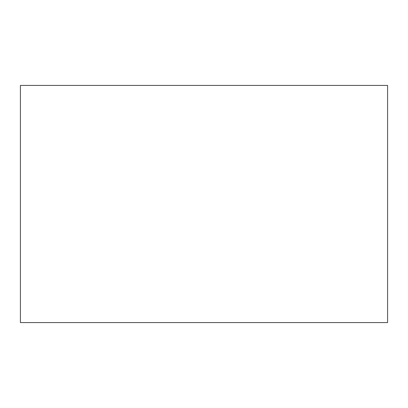 <?xml version="1.0" encoding="UTF-8"?>
<svg xmlns="http://www.w3.org/2000/svg" width="408" height="408" viewBox="0 0 408 408"><rect width="100%" height="100%" fill="white"/><g stroke="black" fill="none" stroke-linecap="round" stroke-linejoin="round"><path stroke-width="0.61" d="M387.6 322.575L20.4 322.575L387.6 322.575L387.6 85.425L20.4 85.425L387.6 85.425L387.6 322.575M20.4 85.425L20.4 322.575L20.4 85.425"/></g></svg>
